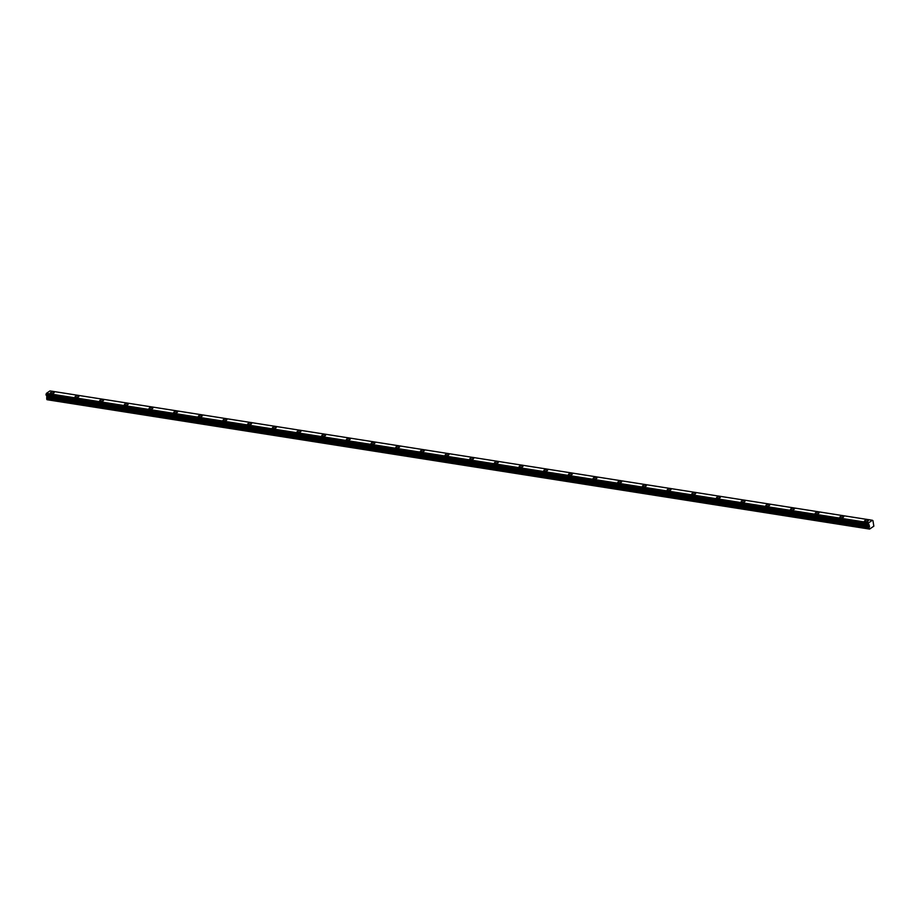 <?xml version="1.0" encoding="UTF-8"?>
<svg xmlns="http://www.w3.org/2000/svg" width="920" height="920" viewBox="0 0 920 920"><rect width="100%" height="100%" fill="white"/><g stroke="black" fill="none" stroke-linecap="round" stroke-linejoin="round"><path stroke-width="1.38" d="M865.283 521.628A1.966 0.782 -10.4 0 0 867.387 521.375A1.966 0.782 -10.4 0 0 868.399 520.467A1.966 0.782 -10.4 0 0 867.64 520.007A1.966 0.782 -10.4 0 0 865.536 520.271A1.966 0.782 -10.4 0 0 864.524 521.18A1.966 0.782 -10.4 0 0 865.283 521.628M51.094 393.565A1.966 0.782 -10.4 0 0 53.199 393.311A1.966 0.782 -10.4 0 0 54.211 392.403A1.966 0.782 -10.4 0 0 53.463 391.954A1.966 0.782 -10.4 0 0 51.359 392.207A1.966 0.782 -10.4 0 0 50.347 393.116A1.966 0.782 -10.4 0 0 51.094 393.565M75.773 397.452A1.966 0.782 -10.4 0 0 77.878 397.198A1.966 0.782 -10.4 0 0 78.89 396.29A1.966 0.782 -10.4 0 0 78.131 395.83A1.966 0.782 -10.4 0 0 76.026 396.083A1.966 0.782 -10.4 0 0 75.014 396.991A1.966 0.782 -10.4 0 0 75.773 397.452M100.441 401.327A1.966 0.782 -10.4 0 0 102.545 401.074A1.966 0.782 -10.4 0 0 103.557 400.166A1.966 0.782 -10.4 0 0 102.798 399.717A1.966 0.782 -10.4 0 0 100.705 399.97A1.966 0.782 -10.4 0 0 99.682 400.878A1.966 0.782 -10.4 0 0 100.441 401.327M125.12 405.214A1.966 0.782 -10.4 0 0 127.213 404.949A1.966 0.782 -10.4 0 0 128.237 404.041A1.966 0.782 -10.4 0 0 127.477 403.592A1.966 0.782 -10.4 0 0 125.373 403.846A1.966 0.782 -10.4 0 0 124.361 404.754A1.966 0.782 -10.4 0 0 125.12 405.214M149.787 409.089A1.966 0.782 -10.4 0 0 151.892 408.836A1.966 0.782 -10.4 0 0 152.904 407.928A1.966 0.782 -10.4 0 0 152.145 407.468A1.966 0.782 -10.4 0 0 150.04 407.732A1.966 0.782 -10.4 0 0 149.028 408.641A1.966 0.782 -10.4 0 0 149.787 409.089M174.455 412.976A1.966 0.782 -10.4 0 0 176.559 412.712A1.966 0.782 -10.4 0 0 177.571 411.803A1.966 0.782 -10.4 0 0 176.824 411.355A1.966 0.782 -10.4 0 0 174.719 411.608A1.966 0.782 -10.4 0 0 173.708 412.516A1.966 0.782 -10.4 0 0 174.455 412.976M199.134 416.852A1.966 0.782 -10.4 0 0 201.238 416.599A1.966 0.782 -10.4 0 0 202.25 415.69A1.966 0.782 -10.4 0 0 201.492 415.23A1.966 0.782 -10.4 0 0 199.387 415.495A1.966 0.782 -10.4 0 0 198.375 416.403A1.966 0.782 -10.4 0 0 199.134 416.852M223.802 420.728A1.966 0.782 -10.4 0 0 225.906 420.474A1.966 0.782 -10.4 0 0 226.918 419.566A1.966 0.782 -10.4 0 0 226.159 419.117A1.966 0.782 -10.4 0 0 224.066 419.37A1.966 0.782 -10.4 0 0 223.042 420.279A1.966 0.782 -10.4 0 0 223.802 420.728M248.48 424.614A1.966 0.782 -10.4 0 0 250.573 424.361A1.966 0.782 -10.4 0 0 251.597 423.453A1.966 0.782 -10.4 0 0 250.838 422.993A1.966 0.782 -10.4 0 0 248.733 423.246A1.966 0.782 -10.4 0 0 247.721 424.154A1.966 0.782 -10.4 0 0 248.48 424.614M273.148 428.49A1.966 0.782 -10.4 0 0 275.252 428.237A1.966 0.782 -10.4 0 0 276.264 427.328A1.966 0.782 -10.4 0 0 275.505 426.88A1.966 0.782 -10.4 0 0 273.401 427.133A1.966 0.782 -10.4 0 0 272.389 428.041A1.966 0.782 -10.4 0 0 273.148 428.49M297.815 432.377A1.966 0.782 -10.4 0 0 299.92 432.124A1.966 0.782 -10.4 0 0 300.932 431.216A1.966 0.782 -10.4 0 0 300.184 430.755A1.966 0.782 -10.4 0 0 298.08 431.008A1.966 0.782 -10.4 0 0 297.068 431.917A1.966 0.782 -10.4 0 0 297.815 432.377M322.494 436.252A1.966 0.782 -10.4 0 0 324.599 435.999A1.966 0.782 -10.4 0 0 325.611 435.091A1.966 0.782 -10.4 0 0 324.852 434.642A1.966 0.782 -10.4 0 0 322.747 434.895A1.966 0.782 -10.4 0 0 321.735 435.804A1.966 0.782 -10.4 0 0 322.494 436.252M347.162 440.139A1.966 0.782 -10.4 0 0 349.266 439.875A1.966 0.782 -10.4 0 0 350.278 438.966A1.966 0.782 -10.4 0 0 349.519 438.518A1.966 0.782 -10.4 0 0 347.426 438.771A1.966 0.782 -10.4 0 0 346.403 439.679A1.966 0.782 -10.4 0 0 347.162 440.139M371.841 444.015A1.966 0.782 -10.4 0 0 373.934 443.762A1.966 0.782 -10.4 0 0 374.957 442.853A1.966 0.782 -10.4 0 0 374.198 442.393A1.966 0.782 -10.4 0 0 372.094 442.658A1.966 0.782 -10.4 0 0 371.082 443.566A1.966 0.782 -10.4 0 0 371.841 444.015M396.508 447.902A1.966 0.782 -10.4 0 0 398.613 447.637A1.966 0.782 -10.4 0 0 399.625 446.729A1.966 0.782 -10.4 0 0 398.866 446.28A1.966 0.782 -10.4 0 0 396.761 446.534A1.966 0.782 -10.4 0 0 395.749 447.442A1.966 0.782 -10.4 0 0 396.508 447.902M421.176 451.777A1.966 0.782 -10.4 0 0 423.28 451.524A1.966 0.782 -10.4 0 0 424.292 450.616A1.966 0.782 -10.4 0 0 423.545 450.156A1.966 0.782 -10.4 0 0 421.44 450.421A1.966 0.782 -10.4 0 0 420.428 451.329A1.966 0.782 -10.4 0 0 421.176 451.777M445.855 455.653A1.966 0.782 -10.4 0 0 447.959 455.4A1.966 0.782 -10.4 0 0 448.971 454.491A1.966 0.782 -10.4 0 0 448.212 454.043A1.966 0.782 -10.4 0 0 446.108 454.296A1.966 0.782 -10.4 0 0 445.096 455.204A1.966 0.782 -10.4 0 0 445.855 455.653M470.522 459.54A1.966 0.782 -10.4 0 0 472.627 459.287A1.966 0.782 -10.4 0 0 473.639 458.378A1.966 0.782 -10.4 0 0 472.88 457.918A1.966 0.782 -10.4 0 0 470.787 458.171A1.966 0.782 -10.4 0 0 469.763 459.08A1.966 0.782 -10.4 0 0 470.522 459.54M495.201 463.416A1.966 0.782 -10.4 0 0 497.294 463.162A1.966 0.782 -10.4 0 0 498.318 462.254A1.966 0.782 -10.4 0 0 497.559 461.805A1.966 0.782 -10.4 0 0 495.454 462.058A1.966 0.782 -10.4 0 0 494.442 462.967A1.966 0.782 -10.4 0 0 495.201 463.416M519.869 467.303A1.966 0.782 -10.4 0 0 521.973 467.049A1.966 0.782 -10.4 0 0 522.985 466.141A1.966 0.782 -10.4 0 0 522.226 465.681A1.966 0.782 -10.4 0 0 520.122 465.934A1.966 0.782 -10.4 0 0 519.11 466.842A1.966 0.782 -10.4 0 0 519.869 467.303M544.536 471.178A1.966 0.782 -10.4 0 0 546.641 470.925A1.966 0.782 -10.4 0 0 547.653 470.016A1.966 0.782 -10.4 0 0 546.905 469.568A1.966 0.782 -10.4 0 0 544.801 469.821A1.966 0.782 -10.4 0 0 543.789 470.729A1.966 0.782 -10.4 0 0 544.536 471.178M569.216 475.065A1.966 0.782 -10.4 0 0 571.32 474.8A1.966 0.782 -10.4 0 0 572.332 473.892A1.966 0.782 -10.4 0 0 571.573 473.443A1.966 0.782 -10.4 0 0 569.468 473.697A1.966 0.782 -10.4 0 0 568.457 474.605A1.966 0.782 -10.4 0 0 569.216 475.065M593.883 478.94A1.966 0.782 -10.4 0 0 595.987 478.687A1.966 0.782 -10.4 0 0 596.999 477.779A1.966 0.782 -10.4 0 0 596.24 477.319A1.966 0.782 -10.4 0 0 594.147 477.584A1.966 0.782 -10.4 0 0 593.124 478.492A1.966 0.782 -10.4 0 0 593.883 478.94M618.562 482.827A1.966 0.782 -10.4 0 0 620.655 482.563A1.966 0.782 -10.4 0 0 621.678 481.654A1.966 0.782 -10.4 0 0 620.919 481.206A1.966 0.782 -10.4 0 0 618.815 481.459A1.966 0.782 -10.4 0 0 617.803 482.367A1.966 0.782 -10.4 0 0 618.562 482.827M643.23 486.703A1.966 0.782 -10.4 0 0 645.334 486.45A1.966 0.782 -10.4 0 0 646.346 485.541A1.966 0.782 -10.4 0 0 645.587 485.081A1.966 0.782 -10.4 0 0 643.482 485.346A1.966 0.782 -10.4 0 0 642.47 486.254A1.966 0.782 -10.4 0 0 643.23 486.703M667.897 490.578A1.966 0.782 -10.4 0 0 670.001 490.325A1.966 0.782 -10.4 0 0 671.013 489.417A1.966 0.782 -10.4 0 0 670.266 488.968A1.966 0.782 -10.4 0 0 668.161 489.221A1.966 0.782 -10.4 0 0 667.149 490.13A1.966 0.782 -10.4 0 0 667.897 490.578M692.576 494.466A1.966 0.782 -10.4 0 0 694.681 494.212A1.966 0.782 -10.4 0 0 695.692 493.304A1.966 0.782 -10.4 0 0 694.933 492.844A1.966 0.782 -10.4 0 0 692.829 493.097A1.966 0.782 -10.4 0 0 691.817 494.005A1.966 0.782 -10.4 0 0 692.576 494.466M717.244 498.341A1.966 0.782 -10.4 0 0 719.348 498.088A1.966 0.782 -10.4 0 0 720.36 497.179A1.966 0.782 -10.4 0 0 719.601 496.731A1.966 0.782 -10.4 0 0 717.508 496.984A1.966 0.782 -10.4 0 0 716.496 497.892A1.966 0.782 -10.4 0 0 717.244 498.341M741.922 502.228A1.966 0.782 -10.4 0 0 744.027 501.975A1.966 0.782 -10.4 0 0 745.039 501.066A1.966 0.782 -10.4 0 0 744.28 500.606A1.966 0.782 -10.4 0 0 742.175 500.859A1.966 0.782 -10.4 0 0 741.163 501.768A1.966 0.782 -10.4 0 0 741.922 502.228M766.59 506.103A1.966 0.782 -10.4 0 0 768.694 505.85A1.966 0.782 -10.4 0 0 769.706 504.942A1.966 0.782 -10.4 0 0 768.947 504.493A1.966 0.782 -10.4 0 0 766.843 504.746A1.966 0.782 -10.4 0 0 765.831 505.655A1.966 0.782 -10.4 0 0 766.59 506.103M791.269 509.99A1.966 0.782 -10.4 0 0 793.362 509.726A1.966 0.782 -10.4 0 0 794.374 508.817A1.966 0.782 -10.4 0 0 793.626 508.369A1.966 0.782 -10.4 0 0 791.522 508.622A1.966 0.782 -10.4 0 0 790.51 509.53A1.966 0.782 -10.4 0 0 791.269 509.99M815.936 513.866A1.966 0.782 -10.4 0 0 818.041 513.613A1.966 0.782 -10.4 0 0 819.053 512.704A1.966 0.782 -10.4 0 0 818.294 512.245A1.966 0.782 -10.4 0 0 816.189 512.509A1.966 0.782 -10.4 0 0 815.178 513.417A1.966 0.782 -10.4 0 0 815.936 513.866M840.604 517.753A1.966 0.782 -10.4 0 0 842.708 517.488A1.966 0.782 -10.4 0 0 843.72 516.58A1.966 0.782 -10.4 0 0 842.961 516.131A1.966 0.782 -10.4 0 0 840.869 516.384A1.966 0.782 -10.4 0 0 839.856 517.293A1.966 0.782 -10.4 0 0 840.604 517.753M868.768 522.859L46.379 393.403L868.768 522.859L868.491 523.71L46.034 394.496L868.491 523.71M47.115 399.717L869.572 529.092L873.839 526.171L872.953 520.674M868.779 522.755L872.332 520.26L872.919 520.674M868.434 523.848L868.56 524.549L46.161 395.197L868.56 524.549M869.319 528.942L869.124 527.908L46.724 398.555L46.793 395.657L868.825 524.549L46.207 395.232M869.193 525.009L869.124 527.908M869.285 528.908L46.92 399.591M46.874 399.556L46.713 398.671L869.124 528.022M869.158 524.941L46.793 395.657M46.161 395.197L46.034 394.496M46.092 394.358L46.368 393.507M46.379 393.403L49.933 390.908L872.332 520.26M868.813 522.675L46.402 393.323M868.399 524.135L46 394.784M46.046 395.002L868.445 524.354M46.886 395.772L869.296 525.124M869.549 526.528L47.15 397.175M47.139 397.291L869.549 526.654M46.839 395.68L869.25 525.044"/></g></svg>
